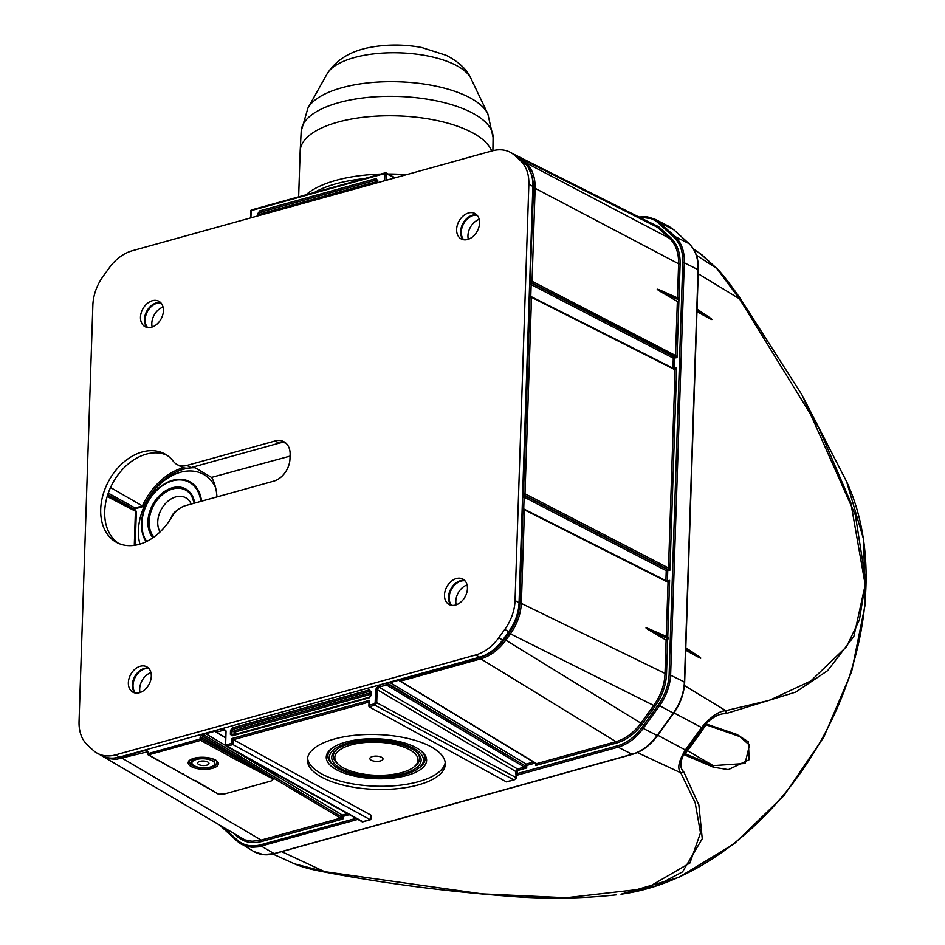 <?xml version="1.0" encoding="UTF-8"?>
<svg xmlns="http://www.w3.org/2000/svg" width="945" height="945" viewBox="0 0 945 945"><rect width="100%" height="100%" fill="white"/><g stroke="black" fill="none" stroke-linecap="round" stroke-linejoin="round"><path stroke-width="1.42" d="M697.044 309.145L706.765 315.606C713.77 320.343 713.758 320.816 706.718 317.024L696.961 311.637M685.727 650.255L695.485 655.641C702.525 659.433 702.537 658.96 695.532 654.223L685.81 647.762M281.693 851.634L324.596 871.656A4.382 1.866 100.4 0 1 323.804 871.881C310.858 869.471 301.101 866.789 294.533 863.836L324.596 871.656L482.104 893.887L566.126 897.75L645.919 888.607L689.933 862.998L700.493 832.852L695.154 802.671L680.79 772.821C677.057 768.628 678.593 760.973 685.409 749.881L701.592 727.532C710.569 716.842 718.637 711.219 725.795 710.675L769.49 700.304L810.775 681.002L846.543 646.699L859.407 619.896L865.159 584.494L850.807 502.61L818.63 427.483L739.462 298.821L716.83 268.486A4.382 3.402 -46.2 0 1 717.172 268.77A4.382 3.402 -46.2 0 1 717.479 269.112L739.333 297.073A4.382 2.221 -35.3 0 1 739.427 297.179L801.868 394.726L855.367 515.072L865.868 581.872L853.867 636.41L827.607 670.678L795.761 692.094L725.512 713.735C718.625 713.404 710.876 718.058 702.265 727.674L685.893 750.271C680.034 760.63 679.278 767.73 683.625 771.581L698.863 804.904L702.253 838.711L682.55 871.881L656.019 885.89L620.995 894.218A266.289 191.87 -61.3 0 0 865.951 586.124A266.289 191.87 -61.3 0 0 846.625 481.678L863.612 539.347L865.254 604.209L851.622 671.706L823.78 737.135L783.724 795.891L734.241 843.779L678.746 877.397L620.995 894.218M739.498 297.297L801.868 394.726M713.31 767.175L684.239 754.76L684.782 753.673L684.239 754.76A366.861 264.34 -61.3 0 0 706.458 724.071L736.97 734.489L748.428 741.86L749.125 759.733L728.335 769.632L713.31 767.175A1.099 1.004 -67.4 0 0 713.203 765.627L745.038 763.501L749.491 745.144L739.982 736.687L736.096 734.997M702.324 255.268A4.382 2.528 131.3 0 0 702.04 254.937A4.382 2.528 131.3 0 0 701.84 254.784L693.476 249.043M637.343 752.551L680.79 772.821A4.382 3.993 -31 0 0 683.625 771.581M657.744 735.234L685.893 750.271M673.927 712.896L701.592 727.532A4.382 0.98 30.7 0 0 702.265 727.674M684.44 685.562L725.795 710.675A4.382 3.709 81.1 0 1 725.512 713.735M698.213 273.778L739.462 298.821A4.382 2.221 -35.3 0 0 739.427 297.179C723.787 275.326 719.18 270.754 717.172 268.77L699.465 252.941M735.529 734.797A1.099 0.992 -71.7 0 0 735.812 734.95L735.812 734.95A1.099 0.992 -71.7 0 0 736.97 734.489M705.773 724.685L706.458 724.071L705.773 724.685M467.066 584.931A14.458 10.419 -61.3 0 0 455.821 601.162A14.458 10.419 -61.3 0 0 456.187 604.835M479.198 219.37A14.458 10.419 -61.3 0 0 467.952 235.6A14.458 10.419 -61.3 0 0 468.307 239.286M150.928 672.639A14.458 10.419 -61.3 0 0 139.683 688.881A14.458 10.419 -61.3 0 0 140.037 692.555M163.048 307.09A14.458 10.419 -61.3 0 0 151.802 323.32A14.458 10.419 -61.3 0 0 152.169 327.005M195.036 467.751A56.227 40.517 -61.3 0 0 144.242 505.634L143.309 506.485L110.541 487.502M536.665 763.678A1.099 0.791 122.7 0 1 536.134 763.607A1.099 0.78 121.2 0 0 536.63 763.654L616.01 741.671C625.543 738.836 633.859 732.647 640.958 723.067L653.857 705.253C660.768 695.496 664.477 685.09 664.996 674.033L666.119 640.084L649.262 630.209C644.903 627.563 644.915 627.149 649.298 628.957L666.249 636.363L668.044 582.285L524.463 509.839L521.38 602.804C520.86 613.86 517.163 624.279 510.265 634.036L505.752 640.273C498.641 649.829 490.325 656.031 480.781 658.842L400.385 681.156L536.63 763.654L535.543 765.521L536.016 763.548M646.628 220.87L658.7 226.741L670.655 237.667C677.175 243.904 680.329 252.646 680.116 263.891L677.01 357.647L531.161 282.531L530.428 282.768L531.184 284.445L529.684 284.161L529.826 282.898A1.099 0.744 -75.1 0 1 529.661 282.768M649.298 628.957L666.249 636.363M668.269 637.556L668.233 638.808L649.262 630.209M666.119 640.084L668.233 638.808M235.518 759.426L200.694 740.384L148.589 754.842L218.685 794.19L224.095 794.06L271.156 781.007L273.247 779.046L235.518 759.426A1.099 0.791 -61.3 0 0 236.415 758.185L273.247 779.046M445.213 762.65A68.997 27.44 1.9 0 1 418.411 781.704A68.997 27.44 1.9 0 1 347.335 782.838A68.997 27.44 1.9 0 1 307.538 758.079M345.894 742.049A50.203 19.963 1.9 0 1 421.931 751.606A50.203 19.963 1.9 0 1 375.767 778.715A50.203 19.963 1.9 0 1 331.506 748.605A50.203 19.963 1.9 0 1 345.894 742.049M210.215 767.068A11.387 4.524 1.9 0 1 198.19 767.198A11.387 4.524 1.9 0 1 191.906 762.91A11.387 4.524 1.9 0 1 196.359 759.496A11.387 4.524 1.9 0 1 208.396 759.378A11.387 4.524 1.9 0 1 214.68 763.666A11.387 4.524 1.9 0 1 210.215 767.068M199.832 761.386A5.694 2.268 1.9 0 1 207.109 761.705A5.694 2.268 1.9 0 1 207.345 764.989A5.694 2.268 1.9 0 1 199.135 764.718A5.694 2.268 1.9 0 1 199.584 761.457A5.694 2.268 1.9 0 1 199.832 761.386M679.467 300.167L660.496 291.58L677.352 301.443L678.888 300.829M660.496 291.58C656.137 288.922 656.149 288.508 660.531 290.316L679.502 298.915M678.971 298.561L660.531 290.316M513.537 154.082L521.723 158.914L525.904 162.741C532.271 168.812 535.342 177.341 535.13 188.315L532.047 281.279L675.521 355.509A1.099 0.768 117.4 0 1 674.635 356.761L674.175 356.891A1.099 0.626 -105.5 0 1 674.801 358.261L674.458 368.491L676.667 367.888L675.084 369.779L531.515 297.332L524.995 493.774L668.469 568.004A1.099 0.768 117.4 0 1 667.583 569.268L524.109 495.038L522.727 495.416L524.617 495.664L524.073 497.094L522.668 497.188L523.506 495.534M677.482 297.734L678.604 263.785C678.817 252.799 675.734 244.271 669.355 238.187L657.401 227.272L652.239 223.693L513.513 154.07M147.703 751.783L116.081 759.39L107.269 758.481L99.296 754.334L244.767 839.833L251.937 841.215L259.639 840.507L340.554 818.098L202.714 736.001L201.604 739.144L236.415 758.185L201.663 737.313L200.127 737.183L202.124 734.17M418.292 784.917A68.997 27.44 1.9 0 1 345.409 785.649A68.997 27.44 1.9 0 1 307.361 759.685A68.997 27.44 1.9 0 1 377.232 734.548A68.997 27.44 1.9 0 1 445.284 764.257A68.997 27.44 1.9 0 1 418.292 784.917M216.015 730.308L223.563 728.689L226.068 730.981L225.642 744.058L226.469 744.825L231.419 743.455L231.572 738.636L370.995 815.181L370.865 818.996A1.099 0.626 74.5 0 1 370.487 819.693L362.514 821.902M201.935 734.69A1.099 0.626 74.5 0 0 202.537 736.049L273.388 778.881M218.685 794.19L200.411 783.57M189.402 761.375A14.021 5.575 -178.1 0 0 192.615 764.552M213.865 765.261A14.021 5.575 -178.1 0 0 217.279 762.308M194.02 758.422A11.387 4.524 -178.1 0 0 191.977 760.902L191.906 762.91M214.68 763.666L214.739 761.658A11.387 4.524 -178.1 0 0 212.873 759.048M421.234 751.015A48.667 19.361 1.9 0 1 419.072 767.895M333.278 765.048A48.667 19.361 1.9 0 1 332.238 748.062M420.927 750.755A48.62 19.337 1.9 0 1 419.993 767.175L418.576 768.273A47.096 18.735 1.9 0 1 375.815 777.475A47.096 18.735 1.9 0 1 333.75 765.462A47.096 18.735 1.9 0 1 347.784 743.089A47.096 18.735 1.9 0 1 406.35 745.132A47.096 18.735 1.9 0 1 418.576 768.273M333.75 765.462L332.404 764.269A48.62 19.337 1.9 0 1 332.569 747.826M380.433 760.938A6.568 2.611 1.9 0 1 372.259 760.654A6.568 2.611 1.9 0 1 370.546 757.429A6.568 2.611 1.9 0 1 376.512 756.142A6.568 2.611 1.9 0 1 382.382 757.819A6.568 2.611 1.9 0 1 380.433 760.938M401.743 772.597A41.615 16.549 -178.1 0 0 413.674 767.175A41.615 16.549 -178.1 0 0 402.877 746.715A41.615 16.549 -178.1 0 0 351.115 744.908A41.615 16.549 -178.1 0 0 338.712 764.682A41.615 16.549 -178.1 0 0 401.743 772.597M337.436 748.96A43.151 17.164 -178.1 0 0 337.365 763.489L338.712 764.682M413.674 767.175L415.091 766.076A43.151 17.164 -178.1 0 0 415.989 751.57M337.141 749.161A43.198 17.175 -178.1 0 0 338.192 764.221M414.229 766.738A43.198 17.175 -178.1 0 0 416.261 751.795M403.645 773.636A44.722 17.79 -178.1 0 0 416.969 752.385A44.722 17.79 -178.1 0 0 349.225 743.88A44.722 17.79 -178.1 0 0 336.396 749.716A44.722 17.79 -178.1 0 0 348.008 771.699A44.722 17.79 -178.1 0 0 403.645 773.636M370.168 819.646L232.919 744.577L227.107 746.196L362.797 821.689L370.168 819.646A1.099 0.626 74.5 0 0 370.487 819.693M387.45 682.739L387.426 683.778L525.243 765.852A1.099 0.768 120.8 0 1 524.298 767.08L386.493 685.007L378.933 687.109L377.138 689.614L376.712 702.69L516.206 777.676L515.935 778.751L513.726 779.814L514.659 779.696L506.674 781.905A1.099 0.626 -105.5 0 1 506.355 781.858L513.726 779.814L374.917 705.183L369.105 706.801L506.355 781.858M516.206 777.676L515.722 771.463L517.553 768.982L524.298 767.08M193.524 466.901L199.95 470.515M216.948 496.905A57.61 41.509 -61.3 0 0 211.751 477.52M290.08 456.104L211.668 477.367M389.328 682.219L388.371 683.79L387.793 682.644M361.982 821.465L362.797 821.689M225.82 731.087L224.178 730.048L216.606 732.151L225.442 737.49M274.664 853.441A1.099 0.626 -105.5 0 1 274.416 853.654C266.75 855.721 259.851 855.001 253.744 851.504L263.312 854.611L274.085 853.607L632.063 754.275C641.608 751.452 649.924 745.251 657.035 735.671L673.301 713.203C680.187 703.446 683.896 693.039 684.416 681.983L698.107 269.124C698.32 258.15 695.248 249.622 688.881 243.55L673.809 229.777L668.729 226.245L654.755 219.134L659.846 222.666L675.096 236.604C681.463 242.676 684.534 251.205 684.322 262.178L670.643 674.612C670.123 685.668 666.414 696.075 659.527 705.832L643.061 728.56C635.961 738.139 627.634 744.341 618.101 747.176L517.825 774.995A2.185 0.874 1.9 0 1 516.289 775.124M357.836 819.386L258.268 846.85L252.114 847.252L246.314 846.307L241.058 844.039L237.183 841.18A1.099 0.744 -47.6 0 1 237.171 839.94C243.609 845.562 251.476 847.181 260.773 844.771L355.981 818.358M237.03 841.038L220.917 826.249M638.926 216.996L647.242 216.807L654.755 219.134L638.773 216.913M205.254 733.296L205.726 733.816L203.695 733.922L203.636 734.761L341.44 816.834L342.905 818.972L340.554 818.098A1.099 0.756 119.3 0 0 341.452 816.846L341.452 816.846A1.099 0.768 120.8 0 1 340.519 818.075M231.572 738.636L369.495 700.363L369.341 705.183L374.279 703.812L375.177 702.572L375.614 689.496L377.138 689.614L515.722 771.463L517.258 771.581L517.187 773.624L617.463 745.806C626.771 743.042 634.898 737.005 641.82 727.674L658.287 704.935C665.008 695.425 668.623 685.279 669.131 674.494L682.81 262.06C683.011 251.37 680.01 243.054 673.809 237.124L658.559 223.197C653.408 218.602 647.148 216.688 639.777 217.421M535.236 763.076L526.767 765.426L526.684 767.978L524.333 767.104A1.099 0.756 119.3 0 0 525.243 765.852L526.684 767.978L518.155 770.34L517.258 771.581M674.659 356.773A1.099 0.756 -60.7 0 0 675.557 355.533L677.01 357.647L673.289 358.143L531.161 284.61L530.783 296.139L529.271 296.021L529.613 284.15M674.234 369.011A1.099 0.768 116.8 0 1 674.695 369.034L676.667 367.888L669.958 570.154L667.123 569.398A1.099 0.626 -105.5 0 1 667.749 570.756L667.406 580.998L669.615 580.384L668.044 582.285A1.099 0.78 114.7 0 0 667.654 581.541L669.615 580.384L667.737 637.202M668.469 568.004L669.958 570.154L666.237 570.65L524.073 497.094L522.668 497.188M134.249 510.099L134.911 507.89L144.242 505.634M143.309 506.485L134.934 508.812L134.887 510.076L136.34 511.269L134.71 510.406M529.2 296.86L530.369 296.529A1.099 0.626 74.5 0 1 530.7 296.576A1.099 0.768 116.8 0 1 531.161 296.612L674.695 369.034A1.099 0.768 116.8 0 1 675.049 369.755M674.706 369.034L674.695 369.034A1.099 0.78 114.7 0 1 675.084 369.779L668.517 568.028A1.099 0.756 119.3 0 1 667.607 569.28M399.794 679.325L399.782 679.798A1.099 0.626 -105.5 0 0 400.385 681.156A1.099 0.78 121.2 0 1 399.877 681.097L536.122 763.607A1.099 0.791 122.7 0 1 536.122 763.607A1.099 0.78 121.2 0 1 535.827 763.17M667.182 581.506A1.099 0.768 116.8 0 1 667.997 582.262M667.654 581.541L524.109 509.107A1.099 0.768 116.8 0 1 524.463 509.839L522.479 509.851A1.099 0.626 -105.5 0 1 523.117 509.19M370.7 691.61L370.074 691.244L370.818 691.551M370.617 694.351L235.624 731.808A1.099 0.626 74.5 0 0 234.998 730.438L232.942 729.292L370.074 691.244A1.099 0.626 -105.5 0 1 369.46 689.885L232.316 727.933L230.509 730.426L232.033 730.544L232.942 729.292A1.099 0.626 -105.5 0 1 232.316 727.933M369.46 689.885L370.912 692.012M371.125 691.409L370.783 695.922M370.664 692.803L234.998 730.438A1.099 0.768 -61 0 0 234.1 731.69L232.033 730.544L231.903 734.454L230.379 734.336L232.057 735.86A1.099 0.626 -105.5 0 1 232.423 735.175L232.423 735.175A1.099 0.626 -105.5 0 1 232.742 735.222L369.318 697.316M370.995 695.319L369.2 697.812A1.099 0.626 -105.5 0 1 369.566 697.126L369.566 697.126A1.099 0.626 -105.5 0 1 369.885 697.162M233.013 735.009L231.903 734.454L232.34 735.21M259.792 210.853L376.086 178.593A1.099 0.626 74.5 0 0 376.712 179.952L260.418 212.223A1.099 0.626 74.5 0 1 259.792 210.853L257.997 213.346L259.521 213.464L260.418 212.223L262.486 213.369L377.303 181.511M377.327 180.318L376.712 179.952L377.445 180.259M376.086 178.593L377.551 180.719M147.467 751.535L147.81 752.255M218.33 794.154L195.06 780.334M226.068 730.981L225.867 731.584M231.419 743.455L232.919 744.577L233.072 739.758L369.022 702.04M369.495 700.363L369.259 701.981M530.098 297.073L529.224 296.009M369.341 705.183L369.105 706.801M530.121 296.742L529.188 296.919M522.786 509.19A1.099 0.721 94.3 0 0 522.727 509.178L522.727 509.178A1.099 0.721 94.3 0 0 522.136 509.544M113.896 758.067L121.704 756.957L146.345 750.117L148.011 751.641L147.526 753.803L200.068 739.014L200.127 737.183M202.596 734.029L341.44 816.834M672.958 368.16L673.289 358.143A1.099 0.768 -62.6 0 1 674.175 356.891L530.7 282.661A1.099 0.626 -105.5 0 1 530.062 281.291L533.641 186.508L532.448 176.892L528.267 167.478M529.696 281.893L530.428 282.768A1.099 0.768 118.4 0 1 529.826 282.898L529.661 282.85M183.401 773.884A1.099 0.791 118.7 0 1 182.609 773.447M389.671 682.125A1.099 0.626 74.5 0 0 390.096 682.656L526.164 764.068L533.512 762.024M530.547 296.494L529.33 296.293M298.644 196.855L300.167 150.987A96.378 38.332 1.9 0 1 300.179 150.704A96.378 38.332 1.9 0 1 390.155 115.751A96.378 38.332 1.9 0 1 491.695 151.023M395.99 177.577A96 38.178 -178.1 0 0 394.561 177.53M364.368 178.617A96 38.178 -178.1 0 0 314.224 192.532M128.355 682.68A14.458 10.419 118.7 0 1 134.911 669.214A14.458 10.419 118.7 0 1 146.758 666.816A14.458 10.419 118.7 0 1 148.956 684.499A14.458 10.419 118.7 0 1 132.879 692.189A14.458 10.419 118.7 0 1 128.355 682.68M140.474 317.13A14.458 10.419 -61.3 0 0 145.01 326.627A14.458 10.419 -61.3 0 0 161.087 318.949A14.458 10.419 -61.3 0 0 158.878 301.266A14.458 10.419 -61.3 0 0 147.042 303.664A14.458 10.419 -61.3 0 0 140.474 317.13M467.432 588.605A14.458 10.419 -61.3 0 0 462.896 579.096A14.458 10.419 -61.3 0 0 446.82 586.786A14.458 10.419 -61.3 0 0 449.029 604.469A14.458 10.419 -61.3 0 0 460.865 602.071A14.458 10.419 -61.3 0 0 467.432 588.605M479.552 223.055A14.458 10.419 118.7 0 1 472.996 236.522A14.458 10.419 118.7 0 1 461.16 238.92A14.458 10.419 118.7 0 1 458.951 221.236A14.458 10.419 118.7 0 1 475.028 213.546A14.458 10.419 118.7 0 1 479.552 223.055M479.611 657.177L475.618 654.991A40.517 29.2 -61.3 0 0 498.7 637.804L504.772 629.429A40.517 29.2 -61.3 0 0 515.049 600.536L519.053 602.721A40.517 29.2 118.7 0 1 508.764 631.614L502.693 639.989A40.517 29.2 118.7 0 1 479.611 657.177L119.566 757.075A40.517 29.2 118.7 0 1 101.351 755.468L97.359 753.283A40.517 29.2 -61.3 0 0 115.562 754.89L119.566 757.075M528.857 184.216A40.517 29.2 -61.3 0 0 520.317 160.555L514.706 155.429A40.517 29.2 -61.3 0 0 510.548 152.452L514.553 154.637A40.517 29.2 118.7 0 1 518.699 157.614L524.321 162.741A40.517 29.2 118.7 0 1 532.862 186.413L528.857 184.216L515.049 600.536M510.548 152.452A40.517 29.2 -61.3 0 0 492.345 150.846L132.288 250.744A40.517 29.2 -61.3 0 0 109.207 267.931L103.147 276.306A40.517 29.2 -61.3 0 0 92.858 305.2L79.049 721.507A40.517 29.2 -61.3 0 0 87.59 745.168L93.201 750.306A40.517 29.2 -61.3 0 0 97.359 753.283M475.618 654.991L115.562 754.89M177.093 464.562A21.9 15.781 -61.3 0 1 173.372 461.361A50.38 36.3 -61.3 0 0 164.843 453.966A50.38 36.3 -61.3 0 0 108.817 480.757A50.38 36.3 -61.3 0 0 116.495 542.371A50.38 36.3 -61.3 0 0 171.517 517.352A21.9 15.781 -61.3 0 1 185.598 505.61L273.755 481.147A19.715 14.199 -61.3 0 0 289.985 458.727L290.127 454.71A19.715 14.199 -61.3 0 0 283.949 441.752A19.715 14.199 -61.3 0 0 275.089 440.972L186.933 465.436L190.925 467.621A21.9 15.781 118.7 0 1 181.086 466.747L177.093 464.562A21.9 15.781 -61.3 0 0 186.933 465.436M135.052 692.968A14.458 10.419 118.7 0 1 132.347 684.865A14.458 10.419 118.7 0 1 148.589 668.221M160.709 302.66A14.458 10.419 -61.3 0 0 144.479 319.315A14.458 10.419 -61.3 0 0 147.172 327.419M464.727 580.502A14.458 10.419 -61.3 0 0 450.824 588.971A14.458 10.419 -61.3 0 0 451.19 605.249M463.322 239.699A14.458 10.419 118.7 0 1 462.944 223.422A14.458 10.419 118.7 0 1 476.859 214.952M532.862 186.413L519.053 602.721M285.827 443.075A19.715 14.199 -61.3 0 0 279.082 443.158L190.925 467.621M166.792 455.147A50.38 36.3 -61.3 0 0 112.821 482.942A50.38 36.3 -61.3 0 0 118.55 543.375M215.59 487.644A51.03 36.772 -61.3 0 0 202.537 473.858A51.03 36.772 -61.3 0 0 155.677 488.589A51.03 36.772 -61.3 0 0 139.919 544.143M394.455 178.003L386.446 173.632A1.099 0.791 118.7 0 0 385.607 172.864A1.099 0.626 74.5 0 0 385.288 172.817L251.524 209.92A1.099 0.626 74.5 0 1 251.854 209.979L385.028 173.029M696.382 255.233L716.83 268.486L701.84 254.784L693.795 249.574M684.593 753.413L713.203 765.627L687.499 750.72M706.718 317.024L696.985 310.681M697.032 309.263L706.765 315.606M695.485 655.641L685.751 649.298M685.798 647.88L695.532 654.223M464.999 580.797A14.458 10.419 -61.3 0 0 451.486 589.337A14.458 10.419 -61.3 0 0 451.592 605.32M477.13 215.247A14.458 10.419 -61.3 0 0 463.617 223.788A14.458 10.419 -61.3 0 0 463.711 239.77M148.861 668.517A14.458 10.419 -61.3 0 0 135.348 677.057A14.458 10.419 -61.3 0 0 135.442 693.039M160.981 302.955A14.458 10.419 -61.3 0 0 147.467 311.496A14.458 10.419 -61.3 0 0 147.574 327.49M136.34 511.269L135.218 545.23M377.764 180.117L377.681 182.657M257.914 215.885L257.997 213.346M230.379 734.336L230.509 730.426M369.2 697.812L232.057 735.86M375.614 689.496L378.319 685.751L385.903 683.176M522.656 493.892L523.483 493.668L530.003 297.226L529.176 297.451M384.674 180.719L384.91 173.502L251.157 210.617L250.921 217.834M399.345 679.325L399.345 680.128A1.099 1.099 0 0 0 399.877 681.097A1.099 0.78 121.2 0 1 399.57 680.4L480.178 657.496C489.475 654.743 497.59 648.695 504.512 639.375L509.024 633.138C515.746 623.629 519.36 613.47 519.868 602.686L666.508 674.139C665.977 685.479 662.173 696.146 655.109 706.151L642.21 723.964C634.922 733.781 626.393 740.124 616.624 743.018L535.543 765.521L535.614 763.3M667.654 639.47L666.508 674.139M519.868 602.686L522.951 509.721A1.099 0.626 -105.5 0 1 523.648 509.083A1.099 0.768 116.8 0 1 524.109 509.107A1.099 1.099 0 0 0 523.329 509.036L522.727 509.178A1.099 1.099 0 0 0 522.148 509.296M148.011 751.641L147.952 753.472A1.099 0.626 74.5 0 0 148.589 754.842A1.099 0.791 118.7 0 1 147.751 754.086L147.526 753.803A1.099 1.099 0 0 0 148.093 754.807L212.802 790.764M225.619 730.934L224.178 730.048A1.099 0.626 74.5 0 1 223.563 728.689M147.585 751.854L146.947 751.476A1.099 0.626 74.5 0 1 146.345 750.117M121.704 756.957A1.099 0.626 74.5 0 0 122.318 758.303L261.21 840.105A1.099 0.626 74.5 0 1 261.812 841.463C252.055 843.991 243.798 842.302 237.041 836.384L235.045 834.577M378.319 685.751A1.099 0.626 74.5 0 0 378.933 687.109L517.553 768.982A1.099 0.626 -105.5 0 1 518.155 770.34M616.624 743.018A1.099 0.626 -105.5 0 0 616.01 741.671L480.781 658.842A1.099 0.626 -105.5 0 1 480.178 657.496M352.367 816.338L351.776 816.007M349.331 814.661L342.988 816.421L342.905 818.972L261.812 841.463M224.508 828.363L237.171 839.94M212.483 768.309A15.108 6.013 1.9 0 1 188.315 763.654A15.108 6.013 1.9 0 1 209.069 757.89A15.108 6.013 1.9 0 1 212.483 768.309M680.116 263.891L678.604 263.785L535.13 188.315L533.618 188.197M675.521 355.509L677.352 301.443M655.109 706.151L509.024 633.138M504.512 639.375L642.21 723.964M658.7 226.741A1.099 0.744 132.4 0 1 657.401 227.272L521.723 158.914A1.099 0.744 132.4 0 0 520.541 159.303M524.723 163.119A1.099 0.744 132.4 0 1 525.904 162.741L669.355 238.187A1.099 0.744 132.4 0 0 670.655 237.667M395.093 177.825L386.103 172.911A1.099 1.099 0 0 0 385.288 172.817A1.099 0.626 74.5 0 0 384.91 173.502L386.446 173.632L386.221 180.294M260.773 844.771A1.099 0.626 -105.5 0 0 261.411 846.141L274.085 853.607A1.099 0.626 -105.5 0 0 274.416 853.654L632.394 754.334A1.099 0.626 -105.5 0 1 632.063 754.275L618.101 747.176A1.099 0.626 74.5 0 1 617.463 745.806M669.131 674.494L684.416 681.983L684.227 682.597M698.095 269.679L682.81 262.06M673.809 237.124A1.099 0.744 -47.6 0 1 675.096 236.604L688.881 243.55A1.099 0.744 -47.6 0 1 688.999 243.633C695.473 249.811 698.591 258.398 698.355 269.408L684.664 682.278C684.156 693.287 680.471 703.635 673.62 713.321L673.395 713.038M674.021 229.966A1.099 0.744 -47.6 0 0 673.809 229.777L659.846 222.666A1.099 0.744 -47.6 0 0 658.559 223.197M641.82 727.674L657.141 735.517M632.772 753.637A1.099 0.626 -105.5 0 1 632.394 754.334C641.974 751.511 650.29 745.322 657.342 735.789L673.62 713.321L658.287 704.935M189.319 761.812A14.021 5.575 -178.1 0 0 197.044 767.092A14.021 5.575 -178.1 0 0 211.857 766.938A14.021 5.575 -178.1 0 0 217.338 762.745C215.318 763.005 222.772 758.457 199.277 757.477C190.169 759.709 186.85 761.162 189.319 761.812M134.001 509.142L107.777 494.589M116.932 501.039L133.989 509.627M108.273 493.125L134.911 507.89M134.285 545.371L135.418 511.186L107.175 496.503M142.6 505.54A57.326 41.308 118.7 0 1 183.472 467.728M234.006 734.737L234.1 731.69L235.624 731.808L235.541 734.312M261.576 214.869L259.521 213.464L259.45 215.46M399.357 680.081L390.096 682.656M525.219 765.84L388.371 683.79M524.097 497.625L523.719 509.001M665.906 580.655L666.237 570.65A1.099 0.768 -62.6 0 1 667.123 569.398L524.617 495.664M215.566 731.076L205.88 733.769L225.442 745.416M233.403 750.153L342.373 815.062L347.5 813.633M522.207 509.272L522.538 497.554M375.177 702.572L376.712 702.69L374.917 705.183A1.099 0.626 74.5 0 1 374.279 703.812M226.469 744.825A1.099 0.626 74.5 0 0 227.107 746.196L226.103 746.101L225.205 744.388L226.103 746.101L362.313 821.878M342.373 815.062A1.099 0.626 -105.5 0 1 342.988 816.421L341.452 816.291A1.099 0.768 -59.2 0 1 342.373 815.062M515.663 773.506L517.187 773.624A1.099 0.626 74.5 0 0 517.825 774.995M526.767 765.426L525.231 765.308A1.099 0.768 -59.2 0 1 526.164 764.068A1.099 0.626 -105.5 0 1 526.767 765.426M673.761 368.562L674.458 368.491A1.099 0.626 -105.5 0 1 674.387 368.881M666.721 581.069L667.406 580.998A1.099 0.626 -105.5 0 1 667.335 581.376M215.59 730.426L215.992 730.792A1.099 0.626 74.5 0 0 216.606 732.151A1.099 0.78 121.2 0 1 215.791 731.395L215.566 731.123A1.099 1.099 0 0 0 216.098 732.091L225.43 737.75M532.047 281.279A1.099 0.768 117.4 0 1 531.161 282.531A1.099 0.626 -105.5 0 1 530.535 281.161L532.047 281.279M203.636 734.761A1.099 0.768 120.8 0 1 202.714 736.001A1.099 0.626 74.5 0 1 202.112 734.643L203.636 734.761M531.161 296.612A1.099 0.768 116.8 0 1 531.515 297.332L530.003 297.226A1.099 0.626 74.5 0 1 530.369 296.529A1.099 1.099 0 0 1 531.161 296.612M387.426 683.778A1.099 0.768 120.8 0 1 386.493 685.007A1.099 0.626 74.5 0 1 385.891 683.648L387.426 683.778M524.995 493.774A1.099 0.768 117.4 0 1 524.109 495.038A1.099 0.626 -105.5 0 1 523.483 493.668L524.995 493.774M263.088 214.456A1.099 0.626 -105.5 0 0 262.486 213.369A1.099 0.768 119 0 0 261.588 214.609L262.013 214.751M531.184 284.445L529.649 284.504M134.757 508.197L134.296 508.823M250.957 211.219L251.157 210.617A1.099 0.626 74.5 0 1 251.524 209.92A1.099 1.099 0 0 0 250.732 210.948L250.496 217.952M225.642 744.058L225.205 730.166M200.694 740.384A1.099 0.626 -105.5 0 1 200.068 739.014L201.604 739.144A1.099 0.791 -61.3 0 1 200.694 740.384M523.376 509.024L522.207 509.036M327.171 73.757C336.326 59.629 350.89 50.794 370.877 47.25C387.58 44.238 404.507 44.321 421.683 47.51L446.111 55.282C458.644 61.673 466.924 69.422 470.976 78.529A73.45 29.212 -178.1 0 0 399.841 52.849A73.45 29.212 -178.1 0 0 327.171 73.757L307.964 107.966L301.195 131.131L300.179 150.704M470.976 78.529L487.88 113.932A91.901 36.548 -178.1 0 0 398.885 81.802A91.901 36.548 -178.1 0 0 307.964 107.966M487.88 113.932L493.089 137.498A96 38.178 -178.1 0 0 398.4 96.449A96 38.178 -178.1 0 0 301.195 131.131M306.085 194.788A96.378 38.332 1.9 0 1 380.646 174.104M388.088 173.998A96.378 38.332 1.9 0 1 406.35 174.707M279.082 443.158L275.089 440.972M508.764 631.614L504.772 629.429M498.7 637.804L502.693 639.989M520.317 160.555L524.321 162.741M518.699 157.614L514.706 155.429M146.144 541.721A37.989 27.37 118.7 0 1 161.441 485.907A37.989 27.37 118.7 0 1 201.545 501.181M200.789 501.393A37.245 26.838 -61.3 0 0 161.276 486.521A37.245 26.838 -61.3 0 0 146.699 541.45M153.007 537.705A29.697 21.392 118.7 0 1 161.867 493.455A29.697 21.392 118.7 0 1 194.694 503.083M194.233 503.212A28.669 20.66 -61.3 0 0 191.823 496.302A28.669 20.66 -61.3 0 0 159.339 497.531A28.669 20.66 -61.3 0 0 153.952 537.043M191.233 504.039A21.995 15.852 -61.3 0 0 167.359 501.7A21.995 15.852 -61.3 0 0 160.083 531.917M176.939 510.607A9.379 6.757 -61.3 0 0 171.069 518.12M801.88 394.75L846.614 481.643M294.521 863.836L272.881 854.044M739.781 736.58L705.726 724.673M323.804 871.881C383.068 883.268 445.52 891.454 511.15 896.415C546.694 899.144 581.742 898.612 616.294 894.856M706.317 724.472L684.629 754.417M253.744 851.504L237.1 841.109L220.858 826.213M135.064 510.465L107.317 496.03M370.582 691.291L370.57 695.65L369.566 697.126L232.257 735.175M377.22 180.011L377.256 182.775M195.249 467.869L211.893 477.603M368.881 706.305L369.046 701.485M668.729 226.245L673.927 229.859L688.999 243.633M493.089 137.498L492.9 150.692M191.823 496.302L194.209 503.212"/></g></svg>
